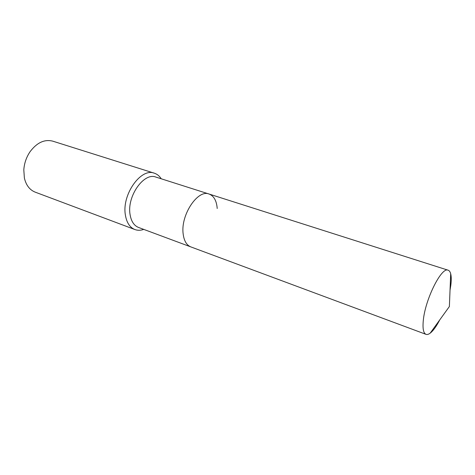 <?xml version="1.0" encoding="UTF-8"?>
<svg xmlns="http://www.w3.org/2000/svg" width="475" height="475" viewBox="0 0 475 475"><rect width="100%" height="100%" fill="white"/><g stroke="black" fill="none" stroke-linecap="round" stroke-linejoin="round"><path stroke-width="0.71" d="M450.033 290.124L450.805 285.38C451.434 280.416 451.398 276.545 450.686 273.754C450.163 271.789 449.314 270.608 448.133 270.216C441.643 266.511 425.167 299.309 423.302 320.477C422.518 328.587 423.421 333.213 426.004 334.347C427.179 334.762 428.575 334.358 430.202 333.135C433.242 330.742 436.436 326.307 439.779 319.847M217.212 208.489C216.582 200.682 213.863 195.86 209.053 194.026C197.873 189.187 180.69 214.736 183.107 233.474C183.926 240.659 186.491 245.136 190.813 246.893L426.004 334.347M209.053 194.026L155.895 177.086C144.014 172.098 126.902 196.127 130.025 214.249C131.112 221.196 133.944 225.595 138.522 227.448L190.813 246.893C186.491 245.136 183.926 240.659 183.107 233.474C180.69 214.736 197.873 189.187 209.053 194.026L448.133 270.216M161.233 178.79C159.434 175.976 157.13 174.111 154.322 173.191C140.986 167.61 121.772 194.53 125.353 214.819C126.593 222.561 129.77 227.472 134.882 229.544C137.655 230.553 140.618 230.506 143.771 229.401M154.322 173.191L52.796 141.164C44.543 139.074 36.979 142.571 30.097 151.662C26.368 157.178 24.273 163.252 23.809 169.884L24.379 178.024C26.083 185.232 29.693 189.941 35.203 192.149L134.882 229.544M450.229 285.19L450.805 285.38M430.202 333.135L449.38 306.529L450.686 273.754"/></g></svg>
